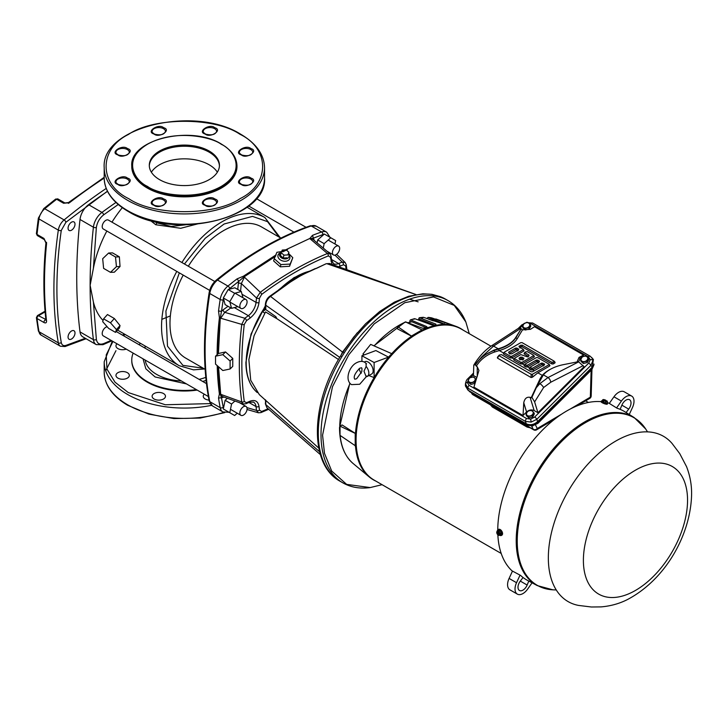<?xml version="1.0" encoding="UTF-8"?>
<svg xmlns="http://www.w3.org/2000/svg" width="728" height="728" viewBox="0 0 728 728"><rect width="100%" height="100%" fill="white"/><g stroke="black" fill="none" stroke-linecap="round" stroke-linejoin="round"><path stroke-width="1.09" d="M306.743 272.418L304.559 273.109M382.082 484.684L370.215 487.569L346.655 484.384L331.695 471.025L324.47 453.262L322.577 435.18L332.478 386.768L348.757 354.827L374.119 323.951L404.814 302.702L433.488 296.951L454.245 305.396L465.838 321.958L469.269 333.67M288.434 254.09A4.914 3.476 -165 0 1 288.679 254.463L289.38 255.674A6.124 4.332 -165 0 1 288.079 260.506A6.124 4.332 -165 0 1 279.57 259.295A6.124 4.332 -165 0 1 279.716 253.089L280.926 252.389A4.914 3.476 -165 0 1 281.418 252.152M288.606 253.426L292.793 257.703L290.163 264.082L280.89 264.573L274.256 258.686L276.886 252.307L281.663 251.56M288.679 254.463A4.914 3.476 -165 0 1 287.642 258.331A4.914 3.476 -165 0 1 280.808 257.366A4.914 3.476 -165 0 1 280.926 252.389L279.716 253.089M265.283 308.481L262.535 311.63L264.874 313.249M341.132 355.055L342.488 352.07L270.525 296.405C267.476 298.817 265.893 301.756 265.775 305.232L265.374 304.522C265.693 300.964 267.103 298.252 269.624 296.369L296.715 277.259L307.671 271.972A70.261 40.568 -60 0 1 307.789 271.935M443.425 298.007L445.281 299.008A105.214 60.742 120 0 0 443.425 298.007L432.487 294.558C430.193 294.021 426.39 293.939 421.084 294.312C411.975 295.25 402.502 298.544 392.656 304.204C374.492 314.915 358.431 331.003 344.471 352.479L342.488 352.07L357.302 332.751M370.215 487.569C359.969 488.961 350.832 487.378 342.797 482.819L340.076 481.244A105.214 60.742 -60 0 1 341.933 356.602L344.471 352.479M269.387 297.206L286.75 284.694C293.712 279.434 301.456 274.966 309.964 271.289L326.171 263.727L329.611 263.518L327.063 263.764L415.961 294.549M316.17 268.514L326.199 263.718M440.831 296.833L443.17 297.879M280.407 288.707L281.217 288.697M309.964 271.289L303.257 274.092L286.113 284.675M341.933 356.602L341.141 356.292M265.119 308.736L265.374 304.504M266.912 407.698L265.374 403.822L266.912 407.707L320.402 454.645M338.502 359.514L276.03 318.118L275.839 316.662L265.665 309.5L265.665 307.726M276.722 318.327L275.839 316.662L276.03 318.118M265.374 307.589A2.102 1.219 0 0 0 265.775 308.308L265.775 305.232L339.739 357.393M265.775 308.308L265.665 309.5L262.535 311.63A70.261 40.568 -60 0 1 265.374 307.198M265.374 403.822L265.665 400.1M275.639 318.027L265.529 311.912L254.045 335.781L248.867 359.678L250.714 380.262L259.332 394.631L318.782 448.12M331.977 264.337L330.476 257.248L328.337 255.91C306.088 265.028 283.847 277.869 261.607 294.44A2.102 1.028 -126.7 0 0 260.296 292.283L244.417 277.15L241.35 283.592A2.102 1.046 6.1 0 0 238.393 283.365L238.829 281.272L244.089 276.831L275.43 256.429M246.501 402.693L250.032 401.192A2.102 1.365 -113 0 1 249.367 402.266L245.837 403.776A2.102 1.365 -113 0 0 246.501 402.693L244.271 401.51C241.041 377.696 241.041 352.006 244.271 324.461L246.501 320.702A2.102 1.046 -126.1 0 0 244.817 318.254L224.752 312.339L220.702 318.227L241.751 324.397L244.817 318.254L248.348 315.679A2.102 1.046 53.9 0 1 250.032 318.127L246.501 320.702M250.032 401.192C255.018 399.454 258.012 401.183 259.004 406.37L259.468 410.183L261.607 411.52L268.095 408.754M346.1 269.278L345.664 265.92A2.102 1.374 -7.8 0 0 346.264 264.774L346.865 269.542M288.916 252.279L287.824 254.936L283.956 255.146L281.19 252.689L282.291 250.032L286.149 249.831L288.916 252.279L287.824 254.936M287.05 257.812L283.183 258.021L283.956 255.146M283.183 258.021L280.416 255.564L281.19 252.689M274.256 258.686L273.646 260.952L280.289 266.839L280.89 264.573M290.163 264.082L289.571 266.275L280.289 266.839M292.793 257.703L289.571 266.275M282.819 251.806L287.596 249.504M282.027 251.542L309.873 238.438L312.458 235.362L314.259 240.486M237.847 306.652L231.568 308.335L229.784 301.692L234.644 293.275L241.286 291.5L234.835 287.778L228.592 289.444L238.829 281.272L237.11 278.851L243.37 276.249L244.089 276.831L275.739 255.846M243.37 276.249L276.167 254.8M309.819 238.793L313.704 238.038L324.324 234.034L335.654 240.577L334.953 243.98M261.607 411.52A2.102 1.374 67.8 0 1 260.915 412.603L258.413 412.785L256.502 410.401A2.102 1.365 -7 0 0 259.468 410.183M328.337 255.91A2.102 1.374 -112.2 0 0 327.436 253.517L329.793 253.599M240.549 291.073L241.35 283.592L256.502 298.007L260.296 292.283A328.619 189.726 -60 0 1 327.436 253.517L309.864 238.62L313.04 239.448L329.775 253.581L331.076 256.138A2.102 1.365 173 0 1 330.476 257.248M245.837 403.776L242.979 403.922L241.751 401.938A2.102 1.374 -7.8 0 0 244.271 401.51M241.286 291.5L242.97 297.779M237.246 413.213L234.644 415.515L229.784 412.712L231.568 404.022L234.944 401.028M242.488 403.749L242.369 404.349M323.25 248.075L324.151 243.653L330.794 237.765M329.839 252.844L329.384 253.253M334.935 255.146L342.151 262.062L345.163 262.517L346.264 264.774M229.784 301.692L223.323 297.961L228.183 289.544L234.644 293.275M218.537 366.757L220.702 394.33L241.751 401.938A328.619 189.726 -60 0 1 241.751 324.397A2.102 1.028 6.7 0 0 244.271 324.461M223.232 396.806A2.102 1.365 -113 0 0 223.077 397.379L221.485 397.779L220.275 394.239A2.102 1.374 -7.5 0 1 220.702 394.33L222.368 396.496L242.979 403.922M230.112 368.987L222.823 370.525L215.534 364.127L215.534 356.192L222.823 354.654L230.112 361.052L230.112 368.987L232.76 366.339L232.76 358.404L225.516 351.952L218.427 353.49L220.275 318.091L221.485 311.32L223.077 309.891A2.102 1.046 -126.1 0 0 224.752 312.339L230.831 307.908M223.323 297.961L225.116 304.613L231.568 308.335M231.568 404.022L225.116 400.3L223.323 408.981L228.183 411.784M223.323 408.981L229.784 412.712M225.116 400.3L227.373 398.298M317.099 242.879L317.708 239.931L324.151 243.653M317.708 239.931L323.951 234.398M215.534 356.192L218.427 353.49M223.441 408.472L221.485 397.779L218.527 398.043L219.401 393.966L220.275 394.239A335.035 193.439 -60 0 1 218.091 366.375M217.108 354.618A335.28 193.575 -60 0 1 219.401 317.763L218.527 311.038L221.485 311.32L223.441 298.371M230.112 361.052L232.76 358.404M222.823 354.654L225.516 351.952M409.791 299.263L418.136 301.838M71.526 330.994A4.914 2.839 -60 0 1 73.983 330.749A4.914 2.839 -60 0 1 74.738 334.689A4.914 2.839 -60 0 1 71.526 339.011A4.914 2.839 -60 0 1 69.069 339.257A4.914 2.839 -60 0 1 68.323 335.326A4.914 2.839 -60 0 1 71.526 330.994M71.526 222.177A4.914 2.839 -60 0 1 73.983 221.94A4.914 2.839 -60 0 1 74.738 225.871A4.914 2.839 -60 0 1 71.526 230.194A4.914 2.839 -60 0 1 69.069 230.439A4.914 2.839 -60 0 1 68.323 226.508A4.914 2.839 -60 0 1 71.526 222.177M85.276 338.283L65.902 345.409A2.102 1.438 71.5 0 1 65.083 346.546L60.388 346.228A10.52 6.079 -60 0 1 58.322 342.879A385.785 222.732 -60 0 1 58.322 230.121A10.52 6.079 -60 0 1 64.11 219.92A2.102 0.937 50.6 0 1 65.902 222.277L61.279 230.448A2.102 0.974 -171.8 0 1 58.322 230.121L38.984 218.955A2.102 0.974 -171.8 0 1 38.366 218.118L36.4 233.579A2.102 1.037 6.2 0 0 37.019 234.434L43.962 238.438L46.547 243.834L46.537 242.333M45.91 319.92L45.436 319.719A2.102 1.219 120 0 0 43.962 322.513C45.746 323.341 46.61 322.841 46.547 321.002A385.785 222.732 -60 0 1 46.547 243.834M63.582 203.258L56.638 199.244A2.102 1.219 120 0 1 56.893 199.072A2.102 1.219 120 0 1 57.858 198.926A2.102 1.219 120 0 1 57.949 198.972L64.892 202.976A2.102 1.219 120 0 0 64.892 202.976A2.102 1.219 120 0 0 63.837 203.085A2.102 1.219 120 0 0 63.582 203.258L69.551 202.666A491 283.483 -60 0 1 104.195 178.078M43.962 322.513L37.019 318.509A2.102 1.365 172.9 0 1 36.4 317.69L38.375 330.921A2.102 1.411 -9.8 0 0 38.984 331.713L58.322 342.879A2.102 1.411 -9.8 0 0 61.279 342.588C55.446 308.572 55.446 271.189 61.279 230.448M46.547 321.002L45.937 320.174C43.198 296.005 43.198 270.27 45.937 242.979L44.381 239.639L37.437 235.626A2.102 1.219 120 0 1 37.374 235.59A2.102 1.219 120 0 1 37.019 234.434A385.785 222.732 120 0 1 38.984 218.955A10.52 6.079 120 0 1 44.763 208.745L64.11 219.92A491 283.483 -60 0 1 106.206 188.434M68.305 203.358L69.551 202.666M56.638 199.244A2.102 0.992 -127.9 0 0 55.601 199.135L43.735 208.627A2.102 0.937 50.6 0 1 44.763 208.745A491 283.483 120 0 1 56.638 199.244M45.045 311.211L37.437 315.606A2.102 1.219 60 0 1 38.493 315.706A2.102 1.219 120 0 0 37.374 316.944A2.102 1.219 120 0 0 37.019 318.509A385.785 222.732 120 0 0 38.984 331.713A10.52 6.079 120 0 0 41.041 335.062L60.388 346.228M117.417 154.736L118.118 155.091C123.105 159.086 135.344 151.051 127.855 148.712L127.154 148.348C122.177 144.362 109.928 152.389 117.417 154.736M153.581 133.861L154.281 134.216C159.259 138.211 171.508 130.176 164.018 127.837L163.318 127.473C158.331 123.487 146.091 131.513 153.581 133.861M129.065 198.871C154.427 216.107 215.379 215.852 240.267 198.526C270.161 183.975 270.015 148.785 240.067 134.325L239.667 134.098C214.305 116.862 153.353 117.117 128.465 134.443C98.562 148.994 98.708 184.184 128.665 198.644L129.065 198.871M240.868 184.257L241.578 184.612C246.555 188.607 258.795 180.58 251.315 178.233L250.605 177.869C245.627 173.883 233.379 181.909 240.868 184.257M240.868 154.736L241.578 155.091C246.555 159.086 258.795 151.051 251.315 148.712L250.605 148.348C245.627 144.362 233.379 152.389 240.868 154.736M204.714 133.861L205.414 134.216C210.392 138.211 222.641 130.176 215.151 127.837L214.451 127.473C209.473 123.487 197.224 131.513 204.714 133.861M117.417 184.257L118.118 184.612C123.105 188.607 135.344 180.58 127.855 178.233L127.154 177.869C122.177 173.883 109.928 181.909 117.417 184.257M153.581 205.132L154.281 205.487C159.259 209.482 171.508 201.456 164.018 199.108L163.318 198.753C158.331 194.758 146.091 202.784 153.581 205.132M204.714 205.132L205.414 205.487C210.392 209.482 222.641 201.456 215.151 199.108L214.451 198.753C209.473 194.758 197.224 202.784 204.714 205.132M217.353 172.208A35.071 20.248 0 0 0 209.163 164.765A35.071 20.248 0 0 0 151.379 172.208M149.304 165.911A35.071 20.248 180 0 1 171.408 147.666A35.071 20.248 180 0 1 209.163 152.161A35.071 20.248 180 0 1 219.419 165.911A35.071 20.248 180 0 0 209.163 152.161A35.071 20.248 180 0 0 171.408 147.666A35.071 20.248 180 0 0 149.304 165.911M112.949 341.45L106.224 354.882L106.98 369.132L115.006 382.191L128.255 392.556L165.311 404.759L210.174 403.603M126.235 349.121A6.679 3.858 180 0 1 117.918 348.603A6.679 3.858 180 0 1 115.961 345.873A6.679 3.858 180 0 1 117.008 343.798M209.009 400.091A6.679 3.858 180 0 1 205.205 398.999A6.679 3.858 180 0 1 203.249 396.269A6.679 3.858 180 0 1 204.304 394.194M154.072 398.999A6.679 3.858 180 0 1 152.116 396.269A6.679 3.858 180 0 1 156.238 392.711A6.679 3.858 180 0 1 163.518 393.548A6.679 3.858 180 0 1 165.474 396.269A6.679 3.858 180 0 1 161.352 399.836A6.679 3.858 180 0 1 154.072 398.999M117.918 378.123A6.679 3.858 180 0 1 115.961 375.393A6.679 3.858 180 0 1 120.084 371.835A6.679 3.858 180 0 1 127.364 372.672A6.679 3.858 180 0 1 129.32 375.393A6.679 3.858 180 0 1 125.198 378.96A6.679 3.858 180 0 1 117.918 378.123M186.514 383.92L155.1 376.958L145.855 368.805L143.034 358.822M154.582 221.476L156.593 222.777L171.235 226.463L185.44 224.816M133.151 353.116A52.607 30.376 0 0 0 131.759 360.06A52.607 30.376 0 0 0 147.165 381.536A52.607 30.376 0 0 0 196.396 389.626M131.759 360.351A52.607 30.376 0 0 0 131.759 360.633A52.607 30.376 0 0 0 147.165 382.109A52.607 30.376 0 0 0 197.197 390.09M103.613 318.855L107.471 314.541L114.342 318.509L120.029 325.571L119.374 328.064L115.515 332.377L108.636 328.401L102.684 321.649L103.613 318.855L110.483 322.822L116.434 329.584L115.515 332.377M108.636 253.016L112.503 252.871L119.374 256.838L120.029 266.512L114.342 272.199L110.483 272.345L116.434 266.648L115.515 256.984L108.636 253.016L102.684 258.713L103.613 268.377L110.483 272.345M199.608 223.378L180.69 228.292L155.801 224.752L150.232 220.384M103.076 320.475A85.576 49.404 -60 0 1 93.393 301.984L90.126 285.321L93.393 268.323A85.576 49.404 -60 0 1 106.852 231.022M111.975 222.149A85.576 49.404 -60 0 1 122.295 207.671M107.198 326.772A5.123 2.958 120 0 0 105.833 327.245A5.123 2.958 120 0 0 102.484 331.759A5.123 2.958 120 0 0 103.267 335.863L208.363 396.542M243.471 415.078A5.123 2.958 -60 0 1 240.904 415.324A5.123 2.958 -60 0 1 240.122 411.229A5.123 2.958 -60 0 1 243.471 406.715A5.123 2.958 -60 0 1 246.028 406.461A5.123 2.958 -60 0 1 246.81 410.565A5.123 2.958 -60 0 1 243.471 415.078M336.054 254.709A5.123 2.958 -60 0 1 333.497 254.964A5.123 2.958 -60 0 1 332.714 250.86A5.123 2.958 -60 0 1 336.054 246.346A5.123 2.958 -60 0 1 338.62 246.091A5.123 2.958 -60 0 1 339.403 250.195A5.123 2.958 -60 0 1 336.054 254.709M214.787 281.509L108.39 220.084A5.123 2.958 120 0 0 105.833 220.338A5.123 2.958 120 0 0 102.484 224.852A5.123 2.958 120 0 0 103.267 228.956L209.664 290.381M243.471 308.162A5.123 2.958 -60 0 1 240.904 308.417A5.123 2.958 -60 0 1 240.122 304.313A5.123 2.958 -60 0 1 243.471 299.8A5.123 2.958 -60 0 1 246.028 299.545A5.123 2.958 -60 0 1 246.81 303.649A5.123 2.958 -60 0 1 243.471 308.162M280.89 238.111L261.425 226.872A75.758 43.735 120 0 0 223.551 230.63A75.758 43.735 120 0 0 188.315 266.23M183.201 275.093A75.758 43.735 120 0 0 185.667 358.085L205.132 369.324M111.102 340.386L103.64 343.625A2.102 1.365 67.2 0 1 102.967 344.699L96.233 344.608L82.846 336.882A14.096 8.144 -60 0 1 80.016 331.913A513.449 296.442 -60 0 1 80.016 219.474A14.096 8.144 -60 0 1 88.561 204.677A513.449 296.442 -60 0 1 107.517 191.355M184.448 263.991L205.205 238.293L224.124 223.997L252.507 216.38L267.586 221.676L278.951 236.991M120.029 325.571L116.434 329.584M114.342 318.509L110.483 322.822M116.434 266.648L120.029 266.512M115.515 256.984L119.374 256.838M170.352 315.888L161.853 319.355M206.097 380.398L202.748 381.472M140.468 343.325A52.607 30.376 0 0 0 139.012 344.672M147.666 186.532L147.247 186.286C135.135 180.835 121.203 159.796 147.875 144.026C175.475 128.811 211.766 137.091 221.066 144.144L221.485 144.39C233.597 149.841 247.529 170.88 220.857 186.65C193.248 201.865 156.966 193.584 147.666 186.532M236.973 166.193A52.607 30.376 180 0 1 236.973 166.484A52.607 30.376 180 0 1 204.495 194.54A52.607 30.376 180 0 1 147.165 187.961A52.607 30.376 180 0 1 131.759 166.484A52.607 30.376 180 0 1 131.759 166.193M159.569 179.652A35.071 20.248 180 0 1 149.295 165.338A35.071 20.248 180 0 1 170.944 146.628A35.071 20.248 180 0 1 209.163 151.024A35.071 20.248 180 0 1 219.437 165.338A35.071 20.248 180 0 1 197.788 184.048A35.071 20.248 180 0 1 159.569 179.652M523.614 327.427A3.504 2.594 158.9 0 1 523.205 324.834A3.504 2.594 158.9 0 1 525.935 322.795A3.504 2.594 158.9 0 1 527.673 322.713A3.504 2.594 158.9 0 1 529.065 323.341A3.504 2.594 158.9 0 1 529.465 325.935A3.504 2.594 158.9 0 1 526.735 327.973A3.504 2.594 158.9 0 1 523.614 327.427L524.861 328.665L528.765 327.673L530.312 324.588L530.83 325.935L529.283 329.02L525.379 330.012L523.023 327.919L522.513 326.572L523.614 327.427M522.513 326.572L524.06 323.487L525.935 322.795L527.964 322.495L530.312 324.588M524.861 328.665L525.379 330.012M528.765 327.673L529.283 329.02M490.963 346.2L461.315 329.083A87.187 50.341 120 0 0 417.726 333.397A87.187 50.341 120 0 0 360.769 410.228A87.187 50.341 120 0 0 374.128 480.098L501.21 553.462M501.319 532.414L501.255 534.534L501.255 532.441L499.708 530.421L501.319 532.414L500.154 533.078L500.154 535.171L498.935 535.408L498.953 532.05L500.154 533.078M501.21 534.57L500.154 535.171M498.853 534.479L497.725 534.707L497.006 531.258L499.708 530.421M498.107 530.621L499.681 530.475L498.889 530.758L498.889 531.64M499.262 530.721L499.635 531.185L498.935 532.013A2.22 1.283 60 0 1 499.899 534.27A2.22 1.283 60 0 1 498.953 535.38M497.725 534.707L497.706 531.34L498.207 531.149L498.207 534.852M497.006 531.258L497.725 531.313L497.006 531.258M498.889 530.758L498.207 531.149M498.316 529.565A3.331 1.92 60 0 1 498.544 529.393A3.331 1.92 60 0 1 500.209 529.556A3.331 1.92 60 0 1 502.384 532.486A3.331 1.92 60 0 1 501.874 535.162A3.331 1.92 60 0 1 501.61 535.271M497.361 531.049A3.331 1.92 60 0 1 498.043 529.675A3.331 1.92 60 0 1 499.708 529.838A3.331 1.92 60 0 1 501.892 532.778A3.331 1.92 60 0 1 501.383 535.444A3.331 1.92 60 0 1 499.763 535.308M468.85 379.051L467.294 382.509L469.105 385.339L526.599 418.536A2.457 1.42 120 0 0 525.48 421.412L467.986 388.215L465.429 383.865M591.891 357.621L592.992 360.424L590.872 365.401L536.845 419.301L531.194 422.076L525.48 421.412L526.198 423.76L467.986 390.153L465.429 385.967L465.429 383.911C465.911 381.336 466.666 379.643 467.713 378.851L473.455 373.127M590.517 356.52A2.457 1.42 120 0 0 590.244 356.265L593.402 359.441L592.264 367.085L590.872 365.401A2.457 0.846 -134.9 0 0 588.679 363.145L590.235 359.687A2.457 1.602 -2.3 0 1 592.992 360.424M592.264 367.085L537.564 421.649L536.845 419.301A2.457 0.846 -134.9 0 0 534.652 417.044L588.679 363.145M469.105 385.339A2.457 1.42 120 0 0 467.986 388.215L467.986 390.153M468.786 379.015A2.457 0.846 -134.9 0 0 467.713 378.851M533.033 323.332A2.457 1.42 120 0 0 532.75 323.077L532.75 323.077A2.457 1.42 120 0 0 530.93 323.66L528.646 322.986M526.854 322.604L532.75 323.077L590.244 356.265A2.457 1.42 120 0 0 588.424 356.856L530.93 323.66M523.195 324.861L522.877 325.152A2.457 0.846 -134.9 0 0 521.739 324.961L518.3 328.392M531.904 397.361L536.272 387.715L543.361 374.856A35.354 20.411 180 0 1 563.518 364.628L578.423 361.67L584.074 366.694L537.928 412.731L534.625 401.901L531.904 397.361L531.103 397.907L540.285 378.342L542.278 375.375A36.81 21.249 180 0 1 550.459 369.251M531.822 397.706L530.12 397.342L534.152 410.546C531.558 409.4 529.038 409.873 526.572 411.948L523.023 415.497L473.919 387.141L478.942 370.425L477.231 366.803L475.075 364.555L473.773 365.147L473.455 375.502L476.84 377.45M542.906 375.411A1.401 1.019 41.6 0 1 542.278 375.375L537.856 372.827L549.74 365.966L548.812 364.036L537.673 357.612L536.327 357.612L525.179 364.036L525.179 364.819L527.309 365.265L536.327 360.069L537.673 360.069L539.375 361.052L539.375 361.825L530.366 367.03L530.366 367.813L532.486 368.259L541.505 363.054L544.553 364.036L544.553 364.819L532.486 371.781L531.14 371.781L501.41 354.618L499.281 355.064L499.281 355.846L531.14 374.238L532.486 374.238L548.812 364.819L548.812 364.036M475.302 365.074C479.67 358.258 485.931 353.399 494.075 350.514L498.68 349.021A35.454 20.466 -0 0 0 516.015 337.474L521.212 328.765L522.495 329.857L517.299 338.575A36.81 21.249 180 0 1 499.299 350.559L494.658 351.997C486.559 354.791 480.416 359.541 476.249 366.239M503.603 353.053L499.299 350.559A1.401 0.519 73.5 0 1 498.68 349.021M536.272 387.715L539.839 383.656L548.02 377.55L578.724 361.843M519.173 328.674L520.757 328.374L493.548 346.1L482.127 356.447L475.075 364.555M577.841 361.78L577.304 361.279L579.051 357.384L583.61 355.046L534.507 326.699L530.466 329.329L522.495 329.857M526.572 411.948L523.76 402.73C524.679 398.489 526.799 396.696 530.12 397.342M583.61 355.046L580.061 358.595L578.587 361.761M537.564 421.649C533.879 424.77 530.084 425.48 526.198 423.76M532.486 374.238L532.486 377.177L531.14 377.55L531.14 374.238M532.486 368.259L532.486 369.942L531.14 369.97L531.14 368.259M530.366 367.03L529.42 368.978L529.438 368.177L529.42 368.978L531.14 369.97M527.309 365.265L527.309 366.948L525.962 366.976L525.962 365.265M525.179 364.036L524.242 365.984L524.26 365.183L524.242 365.984L525.962 366.976M522.131 362.28L522.131 363.954L520.784 363.982L520.784 362.28L522.131 362.28L533.269 355.846L533.269 355.064L527.309 351.624L525.179 352.079L525.179 352.853L529.01 355.064L529.01 355.846L527.309 356.829L520.784 354.618L514.823 358.058L514.823 358.84L520.784 362.28M514.823 358.058L513.877 360.005L513.895 359.204L513.877 360.005L520.784 363.982M511.766 356.292L511.766 357.976L510.419 358.003L510.419 356.292L511.766 356.292L522.913 349.868L522.913 349.085L519.073 346.874L519.073 346.091L522.131 345.108L551.86 362.28L553.99 361.825L553.99 361.052L522.131 342.651L520.784 342.651L504.459 352.079L504.459 352.853L510.419 356.292M504.459 352.079L503.521 354.017L503.539 353.226L503.521 354.017L510.419 358.003M499.281 355.064L497.461 358.103L497.661 357.075L497.461 358.103L531.14 377.55M517.726 351.014L518.655 349.085L518.655 349.868L511.766 353.835L510.419 353.835L508.717 352.853L508.717 352.079L509.645 353.999M522.913 359.987L523.832 358.058L523.832 358.84L522.131 359.823L519.073 358.84L519.073 358.058L520.001 359.987M508.717 352.853L508.717 352.079L515.597 348.102L516.953 348.102L516.953 349.786L515.597 349.786L509.645 353.226M519.073 346.874L519.073 346.091L520.001 348.02M522.131 345.108L522.131 346.792L520.784 346.792L520.784 345.108M511.766 357.976L523.832 351.014L522.913 349.085M522.131 363.954L534.197 356.993L533.269 355.064M537.673 360.069L537.673 361.743L536.327 361.743L536.327 360.069M542.851 363.054L542.851 364.737L541.505 364.737L541.505 363.054M549.74 365.183L549.74 365.966L549.74 365.183M538.447 362.972L539.375 361.052L539.375 361.825M543.634 365.966L543.634 365.183L544.553 364.036L544.553 364.819M522.913 359.204L520.784 358.758L520.784 357.075L523.832 358.058L523.832 358.84M528.091 356.993L529.01 355.064L529.01 355.846M525.179 352.079L524.26 353.999L524.26 353.226L524.26 353.999L528.091 356.21M516.953 348.102L518.655 349.085L518.655 349.868M519.073 358.84L519.073 358.058L520.784 357.075M553.207 362.28L553.207 363.954L554.918 362.972L553.99 361.052M553.207 363.954L551.86 363.954L551.86 362.28M532.486 369.942L541.505 364.737M542.851 364.737L543.634 365.183M527.309 366.948L536.327 361.743M537.673 361.743L538.447 362.198M532.486 377.177L537.856 372.827M517.726 350.232L516.953 349.786M522.131 346.792L551.86 363.954M520.001 347.238L520.784 346.792M520.784 358.758L520.001 359.204M523.76 402.73L523.023 415.497M521.212 328.765L515.925 337.155A35.354 20.411 180 0 1 498.216 348.794L494.03 350.077L482.127 356.447M537.928 412.731L534.152 410.546M475.784 378.988L473.428 376.895L469.524 377.887L467.977 380.971L469.078 381.827A3.504 2.594 158.9 0 1 468.677 379.233A3.504 2.594 158.9 0 1 471.407 377.195A3.504 2.594 158.9 0 1 473.145 377.113A3.504 2.594 158.9 0 1 474.529 377.741A3.504 2.594 158.9 0 1 474.929 380.334A3.504 2.594 158.9 0 1 472.208 382.373A3.504 2.594 158.9 0 1 469.078 381.827L470.334 383.074L474.237 382.073L475.784 378.988L476.003 379.561M467.977 380.971L468.495 382.318L470.852 384.411L470.334 383.074M474.237 382.073L474.747 383.419L470.852 384.411M361.998 368.632L361.78 371.653L356.638 378.742L354.754 379.206C353.28 376.922 354.927 373.264 359.714 368.222L361.589 367.767L361.998 368.632M359.204 368.541A7.016 3.977 -119.1 0 0 361.197 373.291M367.394 376.376A7.016 3.977 -119.1 0 0 368.85 373.164A7.016 3.977 -119.1 0 0 366.148 366.421L363.982 371.216L366.148 376.676A7.016 3.977 -119.1 0 0 367.394 376.376L371.68 373.983A7.016 3.977 -119.1 0 0 373.136 370.77A7.016 3.977 -119.1 0 0 370.152 363.7A7.016 3.977 -119.1 0 0 364.846 361.734L364.273 362.053M366.148 366.421L366.029 363.381M606.843 403.212L602.857 402.102L606.87 403.248L607.398 401.765L604.022 400.873L607.025 400.937L607.398 401.765M603.812 401.401L602.93 401.328L603.285 399.99L602.675 399.809L602.092 401.255M602.93 401.328L602.902 402.065L602.056 401.246L602.857 402.102M605.268 403.103L605.823 401.619M607.034 400.928L607.034 400.928A2.22 0.473 -158.8 0 1 606.724 401.374A2.22 0.473 -158.8 0 1 604.531 400.709M604.249 399.945L602.675 399.809L606.042 400.691L603.266 400.446M605.032 399.909L604.104 399.645M603.112 401.528L603.676 401.756L604.022 400.873M607.015 402.748A3.331 0.701 -158.8 0 1 607.571 403.449L607.325 404.095A3.331 0.701 -158.8 0 1 605.396 404.013A3.331 0.701 -158.8 0 1 602.174 402.702A3.331 0.701 -158.8 0 1 601.11 401.683L601.355 401.046A3.331 0.701 -158.8 0 1 602.247 400.901M607.571 403.449A3.331 0.701 -158.8 0 1 605.641 403.376A3.331 0.701 -158.8 0 1 602.42 402.065A3.331 0.701 -158.8 0 1 601.355 401.046M581.636 360.924A3.504 2.594 158.9 0 1 581.235 358.34A3.504 2.594 158.9 0 1 583.965 356.292A3.504 2.594 158.9 0 1 585.703 356.21A3.504 2.594 158.9 0 1 587.096 356.847A3.504 2.594 158.9 0 1 587.496 359.441A3.504 2.594 158.9 0 1 584.766 361.479A3.504 2.594 158.9 0 1 581.636 360.924L582.891 362.171L586.795 361.179L588.342 358.094L588.861 359.432L587.314 362.526L583.41 363.518L581.053 361.425L580.544 360.078L581.636 360.924M580.544 360.078L582.091 356.993L583.965 356.292L585.995 355.992L588.342 358.094M582.891 362.171L583.41 363.518M586.795 361.179L587.314 362.526M570.16 409.081L590.344 397.142A2.948 1.756 1.7 0 0 591.182 395.959L591.955 369.433M591.127 370.252L590.344 397.142A2.948 1.72 59.4 0 1 589.735 398.416A2.948 2.948 0 0 0 591.182 395.959M471.353 392.701L471.89 393.666A2.948 2.202 -29.1 0 0 472.581 394.339L533.269 429.374A2.948 2.321 -26.4 0 0 537.255 428.537A2.948 1.72 59.4 0 1 536.654 429.802L554.8 419.073M470.252 391.964A1.401 0.81 -60 0 1 469.97 391.901L469.97 391.901A1.401 0.81 -60 0 1 469.769 391.691L527.39 424.961L532.741 425.716L537.937 422.995A1.401 0.482 45.1 0 1 537.91 423.341L591.928 369.46A1.401 0.482 45.1 0 0 591.955 369.114L593.984 364.619A1.401 0.919 177.7 0 1 593.993 364.71L593.912 363.991M468.186 390.272L527.108 424.333C530.712 425.907 534.225 425.252 537.655 422.377L591.809 368.35L593.675 365.256M527.918 425.234A1.401 0.81 -60 0 1 527.591 425.17L527.591 425.17A1.401 0.81 -60 0 1 527.39 424.961L527.108 424.333M468.832 390.645L469.351 390.981M462.462 329.739A87.214 50.359 120 0 0 394.867 351.642A87.214 50.359 120 0 0 356.056 440.194A87.214 50.359 120 0 0 375.275 480.753M375.866 481.099A87.324 50.423 -60 0 1 369.196 476.904A87.324 50.423 -60 0 1 355.464 445.855A87.324 50.423 -60 0 1 355.228 439.812A87.324 50.423 -60 0 1 355.464 433.497A87.324 50.423 -60 0 1 374.11 377.595A87.324 50.423 -60 0 1 391.6 353.817A87.324 50.423 -60 0 1 411.629 336.209A87.324 50.423 -60 0 1 422.331 330.039A87.324 50.423 -60 0 1 456.092 326.399A87.324 50.423 -60 0 1 460.032 328.182A87.324 50.423 -60 0 1 461.252 328.892A87.324 50.423 -60 0 1 463.054 330.084M355.464 445.855L340.031 435.362L340.031 426.135L342.087 424.943L355.464 433.497L340.031 426.135M355.209 446L355.209 433.642M397.534 326.526L397.534 328.91L411.629 336.209L397.534 326.526L405.532 321.913L422.331 330.039M411.629 335.917L422.331 329.739M409.764 322.104L409.973 320.475L410.71 319.938L426.572 326.517L426.59 327.718A87.214 50.35 -60 0 0 425.525 328.137L422.377 328.173L405.696 321.922A83.747 48.348 120 0 0 405.614 321.958M417.963 319.865A82.482 47.62 120 0 1 420.338 319.456L419.483 320.02L420.338 319.456L435.544 325.443M418.464 319.674L419.647 317.736L435.863 324.124L435.981 324.997A87.214 50.35 -60 0 0 434.953 325.207L431.822 324.943L414.814 318.709A83.747 48.348 120 0 0 410.71 319.938L409.973 320.475M428.337 319.091L433.196 320.848M426.908 318.564L428.073 317.399L444.89 324.224A87.214 50.35 -60 0 0 443.925 324.215L423.541 317.344A83.747 48.348 120 0 0 419.647 317.736L418.791 318.3M361.925 355.764L375.866 350.55L388.524 357.111L374.11 362.499L361.925 355.764L361.925 361.425M374.11 362.499L374.11 377.595L368.859 375.557M427.218 327.172L426.59 327.718M410.801 322.158L411.538 321.621L426.408 327.791L426.572 326.517M413.932 319.283L414.814 318.709L413.932 319.283M435.635 325.07L435.863 324.124L435.981 324.997M422.549 317.927L423.277 317.308L419.355 317.699M444.453 324.215L444.644 323.669L444.89 324.224M428.073 317.399L431.668 317.863A83.747 48.348 120 0 0 428.073 317.399M434.716 319.519L436.454 319.183A83.747 48.348 120 0 0 435.781 318.946L453.098 325.407A87.214 50.35 -60 0 0 452.224 325.179L431.668 317.863M391.6 353.817L388.524 357.111M391.4 353.526L370.679 344.389L362.944 354.008L363.709 355.1M364.2 354.918L362.944 354.008M363.809 472.417L362.99 471.735M452.634 325.279L453.098 325.407M404.923 322.468L405.696 321.922M530.212 427.818L527.054 427.054L492.337 407.007L490.517 404.895M527.108 415.333A3.504 2.594 158.9 0 1 526.708 412.74A3.504 2.594 158.9 0 1 529.429 410.701A3.504 2.594 158.9 0 1 531.176 410.61A3.504 2.594 158.9 0 1 532.559 411.247A3.504 2.594 158.9 0 1 532.96 413.841A3.504 2.594 158.9 0 1 530.239 415.879A3.504 2.594 158.9 0 1 527.108 415.333L528.364 416.571L532.259 415.579L533.815 412.494L534.334 413.832L532.778 416.926L528.883 417.918L526.526 415.825L526.007 414.478L527.108 415.333M526.007 414.478L527.554 411.393L529.429 410.701L531.458 410.401L533.815 412.494M528.364 416.571L528.883 417.918M532.259 415.579L532.778 416.926M532.068 582.819L527.618 589.125A11.22 6.479 -60 0 1 522.95 593.566A11.22 6.479 -60 0 1 517.344 594.121L509.9 589.826A11.22 6.479 -60 0 1 509.09 578.423L512.476 571.089M528.801 581.062L527.145 585.039A7.016 4.05 -60 0 1 522.95 590.126A7.016 4.05 -60 0 1 519.446 590.472A7.016 4.05 -60 0 1 520.302 581.09L523.05 577.504M517.344 594.121A11.22 6.479 -60 0 1 516.534 582.719L520.038 575.129M497.852 534.816A97.67 56.393 120 0 0 512.021 570.843L520.593 575.42A97.361 56.211 120 0 0 527.481 580.362L537.209 585.567A97.006 56.011 -60 0 1 521.193 508.144A97.006 56.011 -60 0 1 584.802 421.84A97.006 56.011 -60 0 1 634.197 417.572L624.824 411.748A97.361 56.211 120 0 0 617.107 408.253L608.863 403.121A97.67 56.393 120 0 0 607.061 402.62M609.3 403.394L613.959 396.796A11.22 6.479 -60 0 1 624.233 391.791L631.677 396.087A11.22 6.479 -60 0 1 632.486 407.489L629.247 414.496M620.138 409.345L621.867 405.168A7.016 4.05 -60 0 1 629.565 399.736A7.016 4.05 -60 0 1 628.71 409.118L626.098 412.539M616.57 407.926L621.394 401.092A11.22 6.479 -60 0 1 631.677 396.087M601.128 401.647A97.67 56.393 120 0 0 566.821 410.92A97.67 56.393 120 0 0 497.752 529.92M578.578 605.423A95.423 55.091 -60 0 1 548.339 557.912A95.423 55.091 -60 0 1 596.369 455.573A95.423 55.091 -60 0 1 672.081 443.47L679.743 453.617L686.559 466.657C690.017 475.602 691.7 484.739 691.6 494.057C690.981 532.705 667.212 578.332 627.8 599.371C619.719 603.558 610.792 606.069 601.046 606.897L591.373 606.997L578.578 605.423M309.264 271.271A70.188 40.522 120 0 0 295.814 276.895A70.188 40.522 120 0 0 280.089 288.925M265.374 306.515A70.188 40.522 120 0 0 246.182 362.853A70.188 40.522 120 0 0 257.166 392.474L257.303 392.583M342.797 482.819A105.214 60.742 -60 0 1 321.012 434.652A105.214 60.742 -60 0 1 395.404 305.796A105.214 60.742 -60 0 1 448.011 300.582C455.974 305.26 461.916 312.385 465.838 321.958M312.458 235.353A335.28 193.575 -60 0 1 321.612 231.977A14.032 8.099 -60 0 1 326.672 232.187L316.252 226.171A14.032 8.099 -60 0 0 311.202 225.962A2.102 1.429 -109 0 0 310.219 225.826L316.252 226.171M282.064 287.569A70.261 40.568 -60 0 1 284.694 285.24M343.134 351.824L353.799 336.982L365.583 323.814L379.697 311.502L394.385 302.129L408.626 296.269L422.886 293.803L431.931 294.321L440.185 296.587M285.849 284.812L289.844 281.954M285.622 285.067L286.75 284.694M319.601 451.769L265.775 404.541L265.775 401.465M259.468 298.243L259.004 302.593A2.102 1.046 6.1 0 1 256.038 302.366L256.502 298.007A2.102 1.046 6.1 0 0 259.468 298.243L261.607 294.44M259.004 302.593C258.012 308.927 255.018 314.105 250.032 318.127M343.443 264.737A2.102 1.365 67 0 0 342.151 262.062L338.611 263.563A2.102 1.365 67 0 1 339.903 266.239L343.443 264.737L345.664 265.92M339.903 266.239L338.684 266.675M260.915 412.603L268.678 409.282M242.033 294.276L256.038 302.366A12.622 7.289 -60 0 1 248.348 315.679L234.343 307.589M249.367 402.266L253.499 402.111A12.622 7.289 -60 0 1 256.038 406.588A2.102 1.365 -7 0 0 259.004 406.37M248.903 402.466L256.038 406.588L256.502 410.401L246.91 407.616M331.076 256.138L331.54 259.951A2.102 1.365 173 0 1 330.94 261.061M331.477 259.45L338.611 263.563A12.622 7.289 -60 0 1 333.46 263.609L331.54 259.951M223.077 309.891L228.019 306.288M237.738 289.453L238.393 283.365M223.869 397.033L223.077 397.379M324.806 234.307L328.738 236.582M223.796 297.17L227.737 290.354M217.991 353.735A335.035 193.439 -60 0 1 220.275 318.091L219.401 317.763M329.984 237.237A2.102 1.429 169 0 1 330.002 237.31L326.672 232.187M322.813 234.689A2.102 1.429 -109 0 0 321.612 231.977L311.202 225.962A335.28 193.575 -60 0 0 217.536 280.043A2.102 0.956 -129 0 0 216.507 279.925C212.567 283.31 210.119 287.551 209.145 292.656C202.921 332.268 202.93 368.341 209.163 400.864L212.476 405.924A14.032 8.099 -60 0 1 209.773 401.647A335.28 193.575 -60 0 1 209.773 293.493A14.032 8.099 -60 0 1 217.536 280.043L227.946 286.059A335.28 193.575 -60 0 1 237.11 278.851M229.73 288.425A2.102 0.956 -129 0 0 227.946 286.059A14.032 8.099 -60 0 0 220.184 299.508L209.773 293.493A2.102 0.956 -171 0 1 209.145 292.656M223.132 299.863A2.102 0.956 -171 0 1 220.184 299.508A335.28 193.575 -60 0 0 218.527 311.038M219.401 393.966A335.28 193.575 -60 0 1 217.208 365.593M223.132 407.343A2.102 1.429 169 0 1 220.184 407.662A335.28 193.575 -60 0 1 218.527 398.043M228.929 412.285L228.992 412.257A2.102 1.429 71 0 1 228.929 412.285L222.895 411.939A14.032 8.099 -60 0 1 220.184 407.662L209.773 401.647A2.102 1.429 169 0 1 209.163 400.864M65.902 222.277L107.435 191.191M65.902 345.409C63.409 346.091 61.862 345.145 61.279 342.588M45.855 319.474L38.493 315.706L45.109 311.884M43.962 238.438A2.102 1.219 120 0 0 44.381 239.639M115.961 152.298A6.679 3.858 180 0 1 119.692 148.831A6.679 3.858 180 0 1 126.727 149.24A6.679 3.858 180 0 1 127.364 149.568A6.679 3.858 180 0 1 129.32 152.298C128.01 155.546 124.379 156.456 118.409 155.028C116.28 153.59 115.461 152.68 115.961 152.298M152.116 131.422A6.679 3.858 180 0 1 155.856 127.955A6.679 3.858 180 0 1 162.881 128.365A6.679 3.858 180 0 1 163.518 128.692A6.679 3.858 180 0 1 165.474 131.422C164.173 134.671 160.533 135.581 154.564 134.152C152.443 132.714 151.624 131.804 152.116 131.422M264.537 167.631A80.171 46.292 180 0 1 215.315 210.328A80.171 46.292 180 0 1 128.083 200.591A80.171 46.292 180 0 1 127.673 200.355A80.171 46.292 180 0 1 104.195 167.631C100.946 127.136 194.312 105.032 240.358 134.025C256.056 143.17 264.118 154.372 264.537 167.631L264.537 177.941A80.171 46.292 180 0 1 215.433 220.611A80.171 46.292 180 0 1 128.274 211.011A80.171 46.292 180 0 1 127.673 210.665A80.171 46.292 180 0 1 104.195 177.941L104.195 167.631M239.412 181.818A6.679 3.858 180 0 1 243.143 178.351A6.679 3.858 180 0 1 250.177 178.769A6.679 3.858 180 0 1 250.814 179.088A6.679 3.858 180 0 1 252.771 181.818C251.46 185.067 247.829 185.977 241.86 184.548C239.73 183.11 238.911 182.2 239.412 181.818M239.412 152.298A6.679 3.858 180 0 1 243.143 148.831A6.679 3.858 180 0 1 250.177 149.24A6.679 3.858 180 0 1 250.814 149.568A6.679 3.858 180 0 1 252.771 152.298C251.46 155.546 247.829 156.456 241.86 155.028C239.73 153.59 238.911 152.68 239.412 152.298M203.249 131.422A6.679 3.858 180 0 1 206.989 127.955A6.679 3.858 180 0 1 214.023 128.365A6.679 3.858 180 0 1 214.66 128.692A6.679 3.858 180 0 1 216.616 131.422C215.306 134.671 211.666 135.581 205.706 134.152C203.576 132.714 202.757 131.804 203.249 131.422M115.961 181.818A6.679 3.858 180 0 1 119.692 178.351A6.679 3.858 180 0 1 126.727 178.769A6.679 3.858 180 0 1 127.364 179.088A6.679 3.858 180 0 1 129.32 181.818C128.01 185.067 124.379 185.977 118.409 184.548C116.28 183.11 115.461 182.2 115.961 181.818M152.116 202.693A6.679 3.858 180 0 1 155.856 199.226A6.679 3.858 180 0 1 162.881 199.645A6.679 3.858 180 0 1 163.518 199.963A6.679 3.858 180 0 1 165.474 202.693C164.173 205.942 160.533 206.852 154.564 205.423C152.443 203.986 151.624 203.076 152.116 202.693M203.249 202.693A6.679 3.858 180 0 1 206.989 199.226A6.679 3.858 180 0 1 214.023 199.645A6.679 3.858 180 0 1 214.66 199.963A6.679 3.858 180 0 1 216.616 202.693C215.306 205.942 211.666 206.852 205.706 205.423C203.576 203.986 202.757 203.076 203.249 202.693M224.715 412.63L200.182 418.054L173.947 418.573L148.84 414.141L127.518 405.205C112.358 396.114 104.586 385.076 104.195 372.09A80.171 46.292 0 0 0 127.236 404.559A80.171 46.292 0 0 0 127.673 404.823A80.171 46.292 0 0 0 223.842 412.376M104.195 372.09L104.195 361.78A80.171 46.292 0 0 0 127.254 394.267A80.171 46.292 0 0 0 127.673 394.512A80.171 46.292 0 0 0 211.611 405.314M115.961 350.687L105.715 370.752M145.2 360.069A39.276 22.677 0 0 0 156.174 374.137A39.276 22.677 0 0 0 156.593 374.383A39.276 22.677 0 0 0 181.372 380.953M181.909 262.526A85.576 49.404 -60 0 1 222.058 221.749A85.576 49.404 -60 0 1 222.65 221.412A85.576 49.404 -60 0 1 264.846 217.508L280.28 237.765M199.099 379.37A39.276 22.677 0 0 0 205.787 377.35M117.554 330.093L179.27 365.729A85.576 49.404 -60 0 1 176.786 271.398M80.016 219.474L93.402 227.209A14.096 8.144 -60 0 1 101.947 212.412A2.102 1.037 53.7 0 1 103.64 214.86L118.227 204.504M88.561 204.677L101.947 212.412A513.449 296.442 -60 0 1 115.961 202.457M96.233 344.608A14.096 8.144 -60 0 1 93.402 339.648A513.449 296.442 -60 0 1 90.126 285.321A513.449 296.442 -60 0 1 93.402 227.209A2.102 1.037 6.3 0 0 96.369 227.445C97.179 222.322 99.609 218.127 103.64 214.86M80.016 331.913L93.402 339.648A2.102 1.365 -7.2 0 0 96.369 339.43L93.393 301.984M103.64 343.625C99.609 345.008 97.179 343.616 96.369 339.43M203.194 368.204L182.901 365.365L167.486 346.155L165.911 311.074L179.334 272.864M93.393 268.323L96.369 227.445M124.515 334.116L122.459 335.117M156.593 222.777A2.102 1.219 -60 0 1 155.801 224.752M236.973 166.484L236.973 165.911A52.607 30.376 180 0 1 204.495 193.976A52.607 30.376 180 0 1 147.165 187.387A52.607 30.376 180 0 1 146.747 187.142A52.607 30.376 180 0 1 131.759 165.911L131.759 166.484M497.706 534.661A2.22 1.283 60 0 1 496.76 532.45A2.22 1.283 60 0 1 497.706 531.34M526.599 418.536L530.676 419.101L531.194 422.076M467.294 382.509A2.457 1.602 177.7 0 0 465.438 384.102M522.877 325.152L520.029 328M473.455 374.465L470.397 377.514M526.999 322.222L521.739 324.961M541.131 378.214A1.401 0.946 29 0 1 540.285 378.342M494.658 351.997L494.03 350.077M517.299 338.575A1.401 1.083 30.8 0 1 516.015 337.474L515.925 337.155M539.839 383.656A4.204 1.456 45.1 0 1 543.607 387.524L534.625 401.901M583.192 365.638L550.778 382.218A4.204 2.275 -117.1 0 0 548.02 377.55L543.361 374.856M498.216 348.794L493.548 346.1A4.204 2.575 -123.1 0 0 491.254 346.009L491.254 346.009C484.575 350.514 478.742 356.893 473.773 365.147M477.231 376.531L477.231 366.803M579.051 357.384L580.061 358.595M515.597 349.786L515.597 348.102M522.131 357.075L522.131 358.758M550.778 382.218L543.607 387.524M530.676 419.101L534.652 417.044M590.235 359.687L588.424 356.856M534.27 370.752L532.678 369.833M529.502 368.004L527.491 366.839M524.324 365.01L522.313 363.854M513.968 359.031L511.957 357.867M603.285 399.99A2.22 0.473 -158.8 0 1 603.585 399.554A2.22 0.473 -158.8 0 1 605.787 400.218M471.89 393.666A2.948 2.948 0 0 0 472.991 394.785A2.948 1.702 -60 0 1 472.581 394.339L471.817 392.965M535.535 425.043L537.255 428.537L561.816 414.014M472.991 394.785L533.679 429.82A2.948 1.702 -60 0 1 533.269 429.374L531.631 426.08M537.655 422.377L537.937 422.995L591.955 369.114L591.809 368.35M537.91 423.341L532.741 425.716M350.041 383.429A83.747 48.348 120 0 0 339.73 427.937A83.747 48.348 120 0 0 340.031 434.607M340.113 435.417A83.747 48.348 120 0 0 353.126 463.509C344.171 455.737 339.63 443.762 339.521 427.573L349.813 383.156M411.538 321.621A82.482 47.62 120 0 0 408.235 322.877M404.868 322.295A83.747 48.348 120 0 0 374.183 345.936M527.054 427.054L527.054 425.998M492.337 407.007L492.337 405.951M527.145 585.039L520.302 581.09M516.534 582.719L509.09 578.423M628.71 409.118L621.867 405.168M621.394 401.092L613.959 396.796M647.501 431.877A104.159 104.159 0 0 0 645.709 429.019A96.76 55.865 120 0 0 585.658 422.54A96.76 55.865 120 0 0 517.235 541.04A96.76 55.865 120 0 0 552.87 589.817A104.159 104.159 0 0 0 556.247 589.935M687.55 500.236A73.655 42.524 -60 0 1 635.471 590.435A73.655 42.524 -60 0 1 583.392 560.369A73.655 42.524 -60 0 1 635.471 470.161A73.655 42.524 -60 0 1 687.55 500.236M309.964 270.971L293.994 277.65L278.278 290.172M265.374 305.76L251.051 334.043L245.909 362.371C245.991 375.812 249.74 385.84 257.166 392.474M329.611 263.518L415.979 294.54M303.294 274.083L315.379 268.523M445.281 299.008L448.011 300.582M343.125 351.833L340.622 355.91C310.574 404.149 308.945 464.519 340.076 481.244M265.283 399.718L265.374 400.746M258.413 412.785L247.047 409.482M336.627 254.327L345.163 262.517M222.895 411.939L212.476 405.924M310.219 225.826C278.933 236.691 247.693 254.727 216.507 279.925M86.095 338.757L65.083 346.546M64.892 202.976L68.514 202.548L104.195 177.295M38.375 330.921L41.041 335.062M43.735 208.627L38.366 218.118M37.437 315.606L36.4 317.69M36.4 233.579L37.437 235.626M57.949 198.972L55.601 199.135M264.537 177.941C267.767 218.355 174.72 240.504 128.565 211.657C112.74 202.493 104.614 191.255 104.195 177.941M112.349 341.104L104.195 361.78M230.485 409.309L240.904 415.324M248.676 205.988L293.93 232.114M326.881 251.142L333.497 254.964M229.884 302.047L240.904 308.417M234.998 293.184L246.028 299.545M256.374 198.608L306.069 227.3M328.191 240.076L338.62 246.091M116.262 331.54L206.461 383.62M239.412 402.639L246.028 406.461M125.225 334.525L123.178 335.535M111.866 340.822L102.967 344.699M179.27 365.729L193.548 369.86L204.523 368.969M264.846 217.508L247.038 207.234M145.081 348.184L145.081 345.991M131.759 360.06L131.759 360.633M236.973 165.911C236.727 157.494 231.686 150.314 221.84 144.362C191.937 124.77 129.52 139.23 131.759 165.911M585.621 400.846L588.397 402.447M498.853 531.777L498.853 535.38M498.043 529.675L498.544 529.393M501.383 535.444L501.874 535.162M519.091 327.873L491.254 346.009M529.229 368.35L530.157 367.203M524.051 365.356L524.979 364.209M513.686 359.377L514.614 358.231M503.321 353.399L504.258 352.243M497.388 357.33L499.071 355.237M524.042 350.405L523.114 349.258M534.398 356.383L533.478 355.237M549.94 365.356L549.021 364.209M524.051 353.389L524.979 352.243M555.127 362.362L554.199 361.215M366.912 375.985L359.714 384.257L351.515 384.621C344.362 380.116 349.304 366.148 356.638 362.708C359.75 361.088 362.48 360.97 364.828 362.344L366.539 363.818M606.988 400.91L604.376 400.673M577.195 405.833L589.735 398.416M533.679 429.82A2.948 2.948 0 0 0 536.654 429.802M532.914 425.935L527.591 425.17L469.97 391.901L468.031 390.035M593.993 364.71L591.928 369.46M420.047 319.419L417.799 319.801M410.346 319.92L414.441 318.691M353.126 463.509L369.196 476.904M411.174 321.603L408.008 322.786M436.454 319.183L456.092 326.399M373.883 345.809L405.269 321.922M645.709 429.019L634.197 417.572M537.209 585.567L552.87 589.817"/></g></svg>
